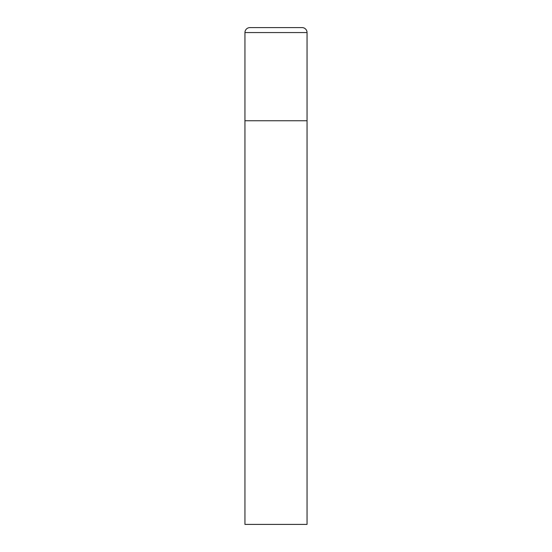 <?xml version="1.0" encoding="UTF-8"?>
<svg xmlns="http://www.w3.org/2000/svg" width="552" height="552" viewBox="0 0 552 552"><rect width="100%" height="100%" fill="white"/><g stroke="black" fill="none" stroke-linecap="round" stroke-linejoin="round"><path stroke-width="0.83" d="M244.95 32.568L244.95 524.4L307.05 524.4L307.05 120.75L244.95 120.75L307.05 120.75L307.05 32.568A4.968 4.968 0 0 0 302.082 27.6L249.918 27.6A4.968 4.968 0 0 0 244.95 32.568L307.05 32.568"/></g></svg>
